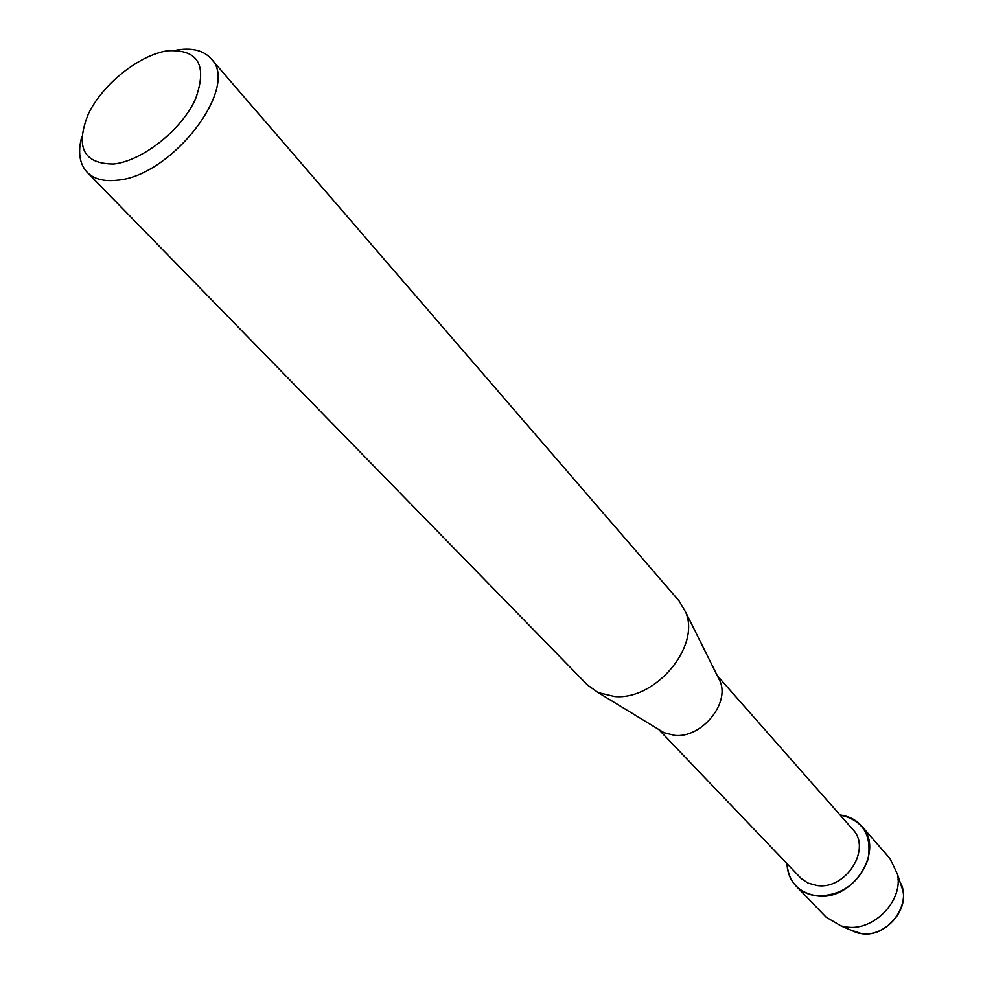 <?xml version="1.0" encoding="UTF-8"?>
<svg xmlns="http://www.w3.org/2000/svg" width="983" height="983" viewBox="0 0 983 983"><rect width="100%" height="100%" fill="white"/><g stroke="black" fill="none" stroke-linecap="round" stroke-linejoin="round"><path stroke-width="1.47" d="M898.057 879.416C915.075 899.715 889.603 938.114 861.784 933.69L850.086 929.82L856.992 932.769L841.067 925.961L826.187 917.225L796.083 886.052C790.369 879.982 787.346 872.535 787.002 863.688C788.587 882.12 798.638 892.859 817.119 895.906C808.64 894.972 801.624 891.692 796.083 886.052M717.246 675.628L852.765 829.431C871.933 848.624 846.117 889.848 817.303 885.572L807.891 883.041L801.231 878.532L658.635 729.423M840.047 815.005C862.804 820.068 872.142 834.862 868.038 859.375C858.761 883.545 841.78 895.722 817.119 895.906C853.06 901.362 885.351 849.963 861.55 825.953C855.996 819.748 848.82 816.099 840.047 815.005M717.725 676.599L720.109 681.379C729.927 703.865 701.297 738.196 674.866 735.419L664.115 732.765L659.556 729.988M176.154 50.182L178.107 49.85C192.779 47.725 203.739 50.637 210.976 58.599L679.179 601.055L685.716 612.225C700.707 646.433 655.415 700.486 614.621 696.529L598.156 692.597L587.588 685.126L87.143 172.258C79.5 163.952 77.694 152.156 81.736 136.846M210.976 58.599C240.921 86.418 171.583 176.879 116.535 180.258C103.608 181.597 93.803 178.931 87.143 172.258M167.491 50.784C198.32 49.113 207.634 65.234 195.47 99.16C181.474 130.002 142.437 160.905 113.758 164.014C83.494 163.952 75.027 147.229 88.384 113.856C102.699 84.145 139.119 55.036 167.491 50.784M900.539 883.508L902.898 890.635C907.825 912.015 884.012 936.983 861.784 933.69L856.992 932.769M861.55 825.953L890.045 858.626L897.467 874.194C903.5 900.33 874.157 931.098 846.941 927.08L841.067 925.961M720.109 681.379L685.716 612.225M664.115 732.765L598.156 692.597M902.898 890.635L897.467 874.194"/></g></svg>
